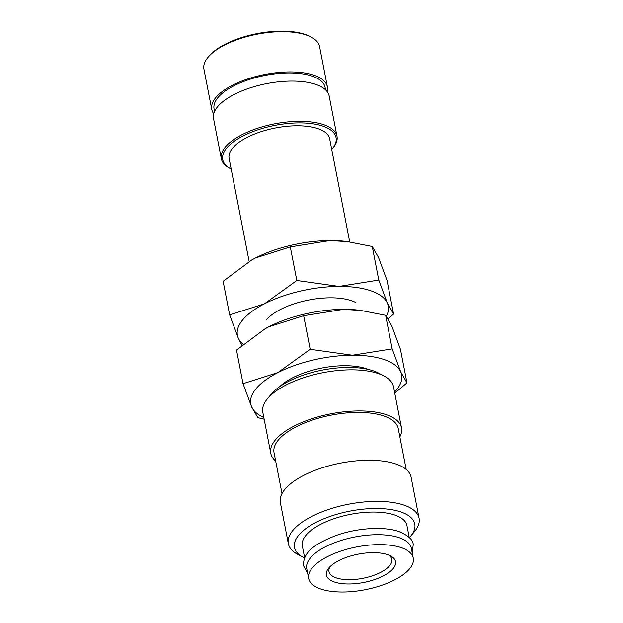 <?xml version="1.0" encoding="UTF-8"?>
<svg xmlns="http://www.w3.org/2000/svg" width="623" height="623" viewBox="0 0 623 623"><rect width="100%" height="100%" fill="white"/><g stroke="black" fill="none" stroke-linecap="round" stroke-linejoin="round"><path stroke-width="0.93" d="M413.259 558.153L411.328 548.232A53.274 21.813 169 0 0 399.366 537.75A53.274 21.813 169 0 0 339.255 541.06A53.274 21.813 169 0 0 306.75 568.558L308.673 578.479A53.274 21.813 169 0 0 320.635 588.961A53.274 21.813 169 0 0 380.746 585.651A53.274 21.813 169 0 0 413.259 558.153A53.274 21.813 169 0 0 401.298 547.664A53.274 21.813 169 0 0 341.186 550.981A53.274 21.813 169 0 0 308.673 578.479M275.662 460.989A66.591 27.264 -11 0 1 270.771 453.264L262.781 412.161A66.591 27.264 -11 0 1 267.399 398.798A66.591 27.264 -11 0 1 378.558 373.644A66.591 27.264 -11 0 1 384.22 376.09A66.591 27.264 -11 0 1 393.51 386.751L401.5 427.853A66.591 27.264 -11 0 1 399.857 436.848M267.399 398.798L271.332 394.086A61.264 25.084 -11 0 1 373.598 370.942A61.264 25.084 -11 0 1 378.807 373.193L384.22 376.09M270.771 453.264A66.591 27.264 -11 0 1 311.407 418.89A66.591 27.264 -11 0 1 386.548 414.747A66.591 27.264 -11 0 1 401.5 427.853M282.001 493.587L274.034 452.633A63.258 25.901 -11 0 1 312.645 419.972A63.258 25.901 -11 0 1 384.025 416.039A63.258 25.901 -11 0 1 398.229 428.492L406.188 469.446M304.577 558.006A61.264 25.084 -11 0 1 303.043 557.242L297.63 554.338A66.591 27.264 -11 0 1 288.34 543.684A66.591 27.264 -11 0 1 328.983 509.31A66.591 27.264 -11 0 1 404.117 505.167A66.591 27.264 -11 0 1 419.077 518.266A66.591 27.264 -11 0 1 414.459 531.629L410.526 536.348A61.264 25.084 -11 0 1 409.389 537.633M288.34 543.684L280.358 502.582A66.591 27.264 -11 0 1 320.993 468.208A66.591 27.264 -11 0 1 396.127 464.065A66.591 27.264 -11 0 1 411.087 477.171L419.077 518.266M303.043 557.242A61.264 25.084 -11 0 1 319.615 520.633A61.264 25.084 -11 0 1 401.017 511.997A61.264 25.084 -11 0 1 410.526 536.348M304.655 557.811L302.342 545.912A53.274 21.813 -11 0 1 334.855 518.414A53.274 21.813 -11 0 1 394.966 515.096A53.274 21.813 -11 0 1 406.928 525.578L409.241 537.485M263.817 417.527A76.831 31.462 -11 0 1 251.622 406.811A76.831 31.462 -11 0 1 277.803 372.632A76.831 31.462 -11 0 1 352.377 355.227A76.831 31.462 -11 0 1 384.36 359.627A76.831 31.462 -11 0 1 400.76 372.009L392.163 348.88L352.377 355.227L310.192 349.293L277.803 372.632L243.032 383.682L236.506 350.095L265.063 328.812L268.887 326.756L303.666 315.713L343.46 309.358A76.831 31.462 -11 0 1 360.055 310.309L385.637 315.293L391.844 326.141L400.433 349.269L406.959 382.849L400.76 372.009A76.831 31.462 -11 0 1 394.554 392.108M265.11 328.788A76.831 31.462 -11 0 1 265.157 328.757A76.831 31.462 -11 0 1 268.887 326.756A76.831 31.462 -11 0 1 343.46 309.358L361.644 310.519M243.032 383.682L251.622 406.811L257.829 417.651L264.152 419.209M279.68 386.649A53.274 21.813 -11 0 1 366.519 368.761A53.274 21.813 -11 0 1 368.286 369.423M213.736 113.736A58.905 24.118 -11 0 1 211.75 109.36L203.923 69.13A58.905 24.118 -11 0 1 208.012 57.308A58.905 24.118 -11 0 1 306.345 35.059A58.905 24.118 -11 0 1 311.36 37.216A58.905 24.118 -11 0 1 319.576 46.647L327.394 86.877A58.905 24.118 -11 0 1 327.192 91.682M208.012 57.308L208.884 56.265A57.729 23.635 -11 0 1 305.247 34.46A57.729 23.635 -11 0 1 310.161 36.578L311.36 37.216M211.75 109.36A58.905 24.118 -11 0 1 247.697 78.95A58.905 24.118 -11 0 1 314.163 75.29A58.905 24.118 -11 0 1 327.394 86.877M214.553 111.455L214.063 108.908A56.545 23.152 -11 0 1 248.569 79.721A56.545 23.152 -11 0 1 312.38 76.201A56.545 23.152 -11 0 1 325.081 87.329L325.572 89.876M231.18 169.051A57.729 23.635 -11 0 1 230.759 168.833L229.568 168.194A58.905 24.118 -11 0 1 221.352 158.764A58.905 24.118 -11 0 1 257.299 128.354A58.905 24.118 -11 0 1 323.765 124.693A58.905 24.118 -11 0 1 336.996 136.281A58.905 24.118 -11 0 1 332.908 148.103L332.043 149.146A57.729 23.635 -11 0 1 331.74 149.504M221.352 158.764L213.533 118.534A58.905 24.118 -11 0 1 249.48 88.123A58.905 24.118 -11 0 1 315.947 84.463A58.905 24.118 -11 0 1 329.178 96.051L336.996 136.281M230.759 168.833A57.729 23.635 -11 0 1 246.381 134.342A57.729 23.635 -11 0 1 323.08 126.204A57.729 23.635 -11 0 1 332.043 149.146M249.145 261.473L229.1 158.351A51.218 20.972 -11 0 1 260.359 131.912A51.218 20.972 -11 0 1 318.158 128.727A51.218 20.972 -11 0 1 329.66 138.804L349.698 241.895M388.83 555.116A32.014 13.106 -11 0 1 391.836 559.337A32.014 13.106 -11 0 1 372.297 575.862A32.014 13.106 -11 0 1 336.171 577.856A32.014 13.106 -11 0 1 328.983 571.556A32.014 13.106 -11 0 1 330.19 566.517M334.31 581.968A35.215 14.415 -11 0 1 328.843 567.966A35.215 14.415 -11 0 1 387.623 554.665A35.215 14.415 -11 0 1 390.621 555.957A35.215 14.415 -11 0 1 381.097 576.999A35.215 14.415 -11 0 1 334.31 581.968M394.756 393.183L406.959 382.849M392.163 348.88L385.637 315.293M310.192 349.293L303.666 315.713M266.091 320.097A51.218 20.972 -11 0 1 351.59 300.745A51.218 20.972 -11 0 1 355.951 302.63M243.149 344.262A76.831 31.462 -11 0 1 238.251 338.001A76.831 31.462 -11 0 1 264.432 303.822A76.831 31.462 -11 0 1 338.998 286.424A76.831 31.462 -11 0 1 370.981 290.824A76.831 31.462 -11 0 1 387.381 303.199L378.784 280.07L338.998 286.424L296.821 280.482L264.432 303.822L229.653 314.872L223.127 281.292L251.692 260.001L255.516 257.945L290.295 246.903L330.081 240.548A76.831 31.462 -11 0 1 346.684 241.506L372.258 246.49L378.465 257.33L387.062 280.459L393.588 314.047L387.381 303.199A76.831 31.462 -11 0 1 386.408 316.196M251.739 259.978A76.831 31.462 -11 0 1 251.785 259.947A76.831 31.462 -11 0 1 255.516 257.945A76.831 31.462 -11 0 1 330.081 240.548L348.273 241.708M229.653 314.872L238.251 338.001L241.895 345.321M388.191 318.82L393.588 314.047M378.784 280.07L372.258 246.49M296.821 280.482L290.295 246.903M307.63 573.09L303.642 565.941C302.42 551.596 316.616 543.038 336.498 535.336C357.579 527.891 384.134 526.217 399.125 531.629C408.4 535.601 413.096 539.939 413.228 544.634L412.208 552.765"/></g></svg>
